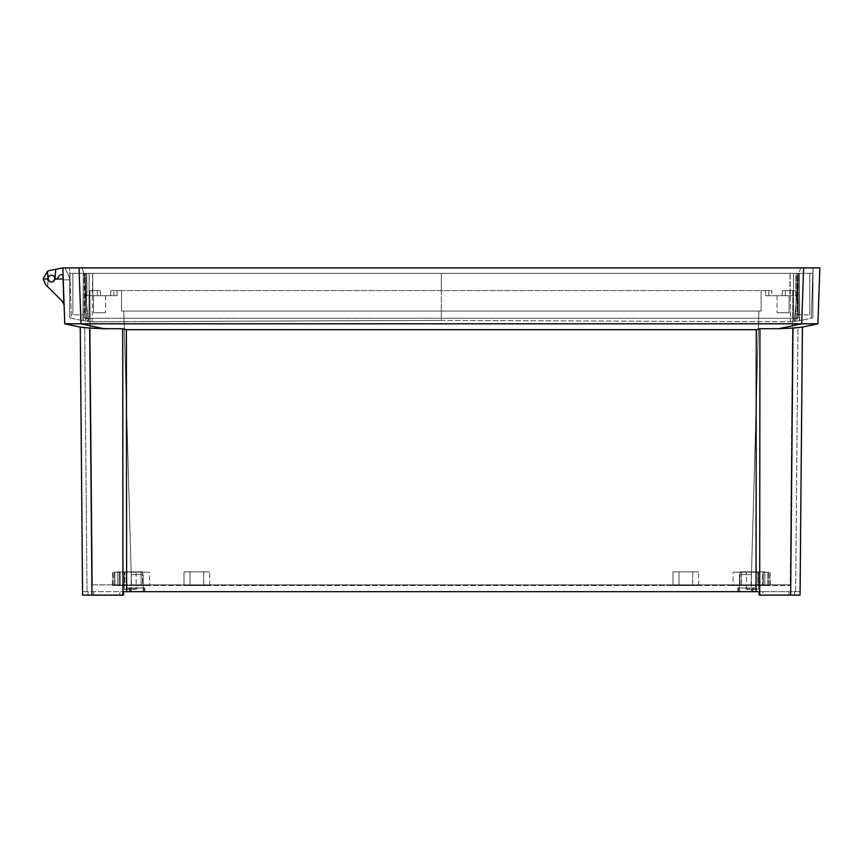 <?xml version="1.0" encoding="UTF-8"?>
<svg xmlns="http://www.w3.org/2000/svg" width="863" height="863" viewBox="0 0 863 863"><rect width="100%" height="100%" fill="white"/><g stroke="black" fill="none" stroke-linecap="round" stroke-linejoin="round"><path stroke-width="0.65" stroke-dasharray="4.32 3.24" d="M698.631 585.535L672.989 585.535L672.989 571.867L698.631 571.867L672.989 571.867L698.631 571.867L672.989 571.867L672.989 585.535L698.631 585.535L698.631 571.867L698.631 585.535L672.989 585.535L698.631 585.535M692.644 585.535L692.644 571.867L678.965 571.867L692.644 571.867L678.965 571.867L692.644 571.867L692.644 585.535L678.965 585.535L678.965 571.867L678.965 585.535L692.644 585.535M209.666 585.535L184.024 585.535L184.024 571.867L209.666 571.867L184.024 571.867L209.666 571.867L184.024 571.867L184.024 585.535L209.666 585.535L209.666 571.867L209.666 585.535L184.024 585.535L209.666 585.535M203.69 585.535L203.69 571.867L190.011 571.867L203.69 571.867L190.011 571.867L203.69 571.867L203.69 585.535L190.011 585.535L190.011 571.867L190.011 585.535L203.69 585.535M64.099 305.027L62.675 275.567L61.651 274.758L62.675 275.567L63.517 302.816L62.6 301.586L64.099 305.027L62.6 301.586L45.599 284.585L62.6 301.586L64.099 305.027L62.6 301.586L45.599 284.585L62.6 301.586L64.099 305.027L62.6 301.586L64.099 305.027L62.675 275.567L61.651 274.758L62.675 275.567L63.517 302.816L45.599 284.585L62.6 301.586L45.599 284.585L62.6 301.586L64.099 305.027L62.6 301.586L63.517 302.816L62.675 275.567L61.651 274.758L62.675 275.567L64.099 305.027L62.6 301.586L64.099 305.027L62.675 275.567L63.517 302.816L62.6 301.586L63.927 303.862L63.236 293.657L63.517 302.816L45.599 284.585L62.6 301.586L64.099 305.027L62.6 301.586L45.599 284.585L62.6 301.586L64.099 305.027L62.6 301.586L46.926 285.901L47.799 285.556L46.926 285.901L47.799 285.556L46.926 285.901L62.6 301.586L46.926 285.901L47.799 285.556L46.926 285.901L62.6 301.586L46.926 285.901L47.799 285.556L46.926 285.901L62.6 301.586L46.926 285.901L47.799 285.556L46.926 285.901L62.6 301.586L46.926 285.901L47.799 285.556L46.926 285.901L62.6 301.586L46.926 285.901L47.799 285.556L46.926 285.901L63.517 302.816L62.675 275.567L61.651 274.758L62.675 275.567L63.517 302.816L62.675 275.567L61.651 274.758L62.675 275.567L64.024 302.6L63.182 275.567L61.553 274.272L63.182 275.567L61.553 274.272L63.182 275.567L63.743 293.657L63.182 275.567L61.553 274.272L63.182 275.567L63.743 293.657L63.182 275.567L61.553 274.272L63.182 275.567L63.743 293.657L63.182 275.567L61.553 274.272L63.182 275.567L63.743 293.657L63.182 275.567L61.553 274.272L63.182 275.567L63.743 293.657L63.182 275.567L63.743 293.657L63.182 275.567L61.553 274.272L59.968 274.574L56.796 278.652L54.93 278.954L63.193 278.954L64.099 305.027L63.226 279.849L64.099 305.027L63.226 279.849L64.099 305.027L63.226 279.849L70.065 279.849L63.226 279.849L70.065 279.849L63.226 279.849L70.065 279.849L69.655 267.886L70.065 279.849L70.022 278.652L70.065 279.849L70.022 278.652L70.065 279.849L70.022 278.652L70.065 279.849L70.022 278.652L70.065 279.849L70.022 278.652L70.065 279.849L70.022 278.652L70.065 279.849L70.022 278.652L70.065 279.849L63.226 279.849L70.065 279.849L63.226 279.849L70.065 279.849L63.226 279.849L64.089 304.747M62.6 301.586L45.599 284.585L43.15 278.652L47.454 271.338A8.382 8.382 0 0 1 49.925 270.432L55.782 269.299L54.93 278.954C52.654 283.183 50.378 283.183 48.123 278.954L47.454 271.338A8.382 8.382 0 0 1 49.925 270.432L65.005 267.886L70.022 278.652L65.005 267.886L70.022 278.652L65.005 267.886L70.022 278.652L65.005 267.886L70.022 278.652L65.005 267.886L70.022 278.652L65.005 267.886L70.022 278.652L65.005 267.886L70.022 278.652L65.005 267.886L63.031 267.886L65.005 267.886M63.517 302.816L63.182 275.567L61.553 274.272L59.968 274.574L56.796 278.652L54.93 278.954L55.782 269.299L54.952 278.673A3.42 3.42 0 0 0 51.607 275.243A3.42 3.42 0 0 0 48.112 278.512L48.101 278.512A3.42 3.42 0 0 1 51.607 275.243A3.42 3.42 0 0 1 54.952 278.673A3.42 3.42 0 0 0 51.597 275.243A3.42 3.42 0 0 0 48.112 278.533L48.101 278.512A3.42 3.42 0 0 1 51.607 275.243A3.42 3.42 0 0 1 54.952 278.673A3.42 3.42 0 0 0 51.597 275.243A3.42 3.42 0 0 0 48.112 278.533A3.42 3.42 0 0 1 51.597 275.243A3.42 3.42 0 0 1 54.952 278.673A3.42 3.42 0 0 0 51.597 275.243A3.42 3.42 0 0 0 48.112 278.533L47.454 271.338L43.15 278.652L47.454 271.338L48.101 278.522L47.454 271.338L48.101 278.522L47.454 271.338L43.161 278.954L45.599 284.585L43.15 278.652L47.454 271.338L48.123 278.954L47.454 271.338A8.382 8.382 0 0 1 49.925 270.432L63.031 267.886L55.782 269.299L54.952 278.673L55.782 269.299L63.031 267.886L55.782 269.299L54.93 278.954L63.193 278.954L63.226 279.849L70.065 279.849L63.226 279.849L70.065 279.849L63.226 279.849L70.065 279.849L63.226 279.849L62.805 267.886L69.655 267.886L69.655 273.355L85.728 273.355L85.372 321.198L82.913 320.68L83.323 273.355L85.728 273.355L85.372 321.198L82.913 320.68L83.323 273.355L85.728 273.355L83.215 273.355L83.215 320.745L85.372 321.198L69.774 317.886L69.774 273.355L83.215 273.355L83.215 320.745L69.774 317.886L71.413 318.231L69.655 267.886L803.615 267.886L800.702 267.886L798.879 273.355L793.518 273.355L793.518 319.763L793.518 273.355L813.011 273.355L796.927 273.355L797.283 321.198L799.742 320.68L799.332 273.355L796.927 273.355L797.283 321.198L799.742 320.68L799.332 273.355L796.927 273.355L799.44 273.355L799.44 320.745L812.881 317.886L812.881 273.355L799.44 273.355L799.44 320.745L812.881 317.886L811.252 318.231L813.011 267.886L812.881 317.886L811.252 318.231L813.011 267.886L800.702 267.886L798.879 273.355L813.011 273.355L813.011 267.897M751.457 574.596L751.457 591.694L751.457 574.596L739.494 574.596L739.494 591.694L751.457 591.694L739.494 591.694L739.494 574.596L751.457 574.596M131.198 591.694L131.198 574.596L131.198 591.694L143.161 591.694L143.161 574.596L131.198 574.596L143.161 574.596L143.161 591.694L131.198 591.694M143.161 574.596L131.198 574.596L143.161 574.596M739.494 591.694L751.457 591.694L739.494 591.694M86.624 321.198L89.148 319.763L89.137 273.355L89.137 319.763L84.401 317.929L84.186 273.355L89.137 273.355L69.655 273.355L69.774 317.886L71.413 318.231L69.655 267.886L69.655 273.355L84.186 273.355L87.875 318.231L84.401 317.929L84.401 277.131L87.875 318.231L84.401 317.929L89.148 319.763L86.624 321.198L86.624 273.355L89.137 273.355L86.624 273.355L86.624 321.198L88.9 321.834L441.327 320.41L793.766 321.834L441.327 320.41L441.327 273.355L790.098 273.355L790.519 321.705L790.098 273.355L92.568 273.355L92.147 321.705L86.624 321.198M796.031 321.198L793.507 319.763L798.253 317.929L798.469 273.355L794.791 318.231L798.253 317.929L798.253 277.131L794.791 318.231L798.253 317.929L793.507 319.763L796.031 321.198L796.031 273.355L793.518 273.355L796.031 273.355L796.031 321.198L793.766 321.834L796.031 321.198M797.79 314.898L797.79 273.355L809.764 273.355L809.764 314.898L809.764 273.355L797.79 273.355L797.79 314.898L809.764 314.898L797.79 314.898M105.556 295.696L105.556 312.784L105.556 295.696L93.582 295.696L93.582 312.784L105.556 312.784L93.582 312.784L93.582 295.696L105.556 295.696M93.582 312.784L105.556 312.784L93.582 312.784M777.099 295.696L777.099 312.784L777.099 295.696L789.073 295.696L789.073 312.784L777.099 312.784L789.073 312.784L789.073 295.696L777.099 295.696M789.073 312.784L777.099 312.784L789.073 312.784M84.865 314.898L84.865 273.355L72.902 273.355L72.902 314.898L72.902 273.355L84.865 273.355L84.865 314.898L72.902 314.898L84.865 314.898M84.865 273.355L72.902 273.355L84.865 273.355M797.79 273.355L809.764 273.355L797.79 273.355M756.495 588.954L756.506 587.93L744.704 587.93L744.704 588.954L744.704 587.93L756.506 587.93L756.506 588.954L756.506 587.93L744.704 587.93L756.495 587.93L756.506 588.954L746.527 588.954L746.527 587.93L746.527 588.954L744.704 588.954L756.495 588.954M746.506 589.3L746.506 571.867L746.506 589.3L758.469 589.3L758.469 571.867L746.506 571.867L758.469 571.867L758.469 589.3L746.506 589.3M756.409 585.535L764.877 585.535L764.877 571.867L764.877 585.535L740.087 585.535L740.087 571.867L764.877 571.867L740.087 571.867L764.877 571.867L740.087 571.867L740.087 585.535L741.554 585.535L733.086 585.535L757.876 585.535L757.876 572.201L757.876 585.535L756.409 585.535L764.877 585.535L733.086 585.535L733.086 572.201L757.876 572.201L756.409 572.201L756.409 585.535L756.409 572.201L741.554 572.201L741.554 585.535L741.554 572.201L733.086 572.201L757.876 572.201L733.086 572.201L733.086 585.535L756.409 585.535M768.232 572.201L763.431 572.201L768.232 572.201M767.692 585.535L763.431 585.535L767.692 585.535L767.865 572.201L763.28 572.201L763.313 585.535L767.692 585.535L767.865 572.201L768.674 572.201L768.836 585.535L767.692 585.535M120.184 572.201L119.234 572.201L119.234 585.535L120.281 585.535L120.184 572.201L112.589 572.201L113.992 572.201L113.819 585.535L114.962 585.535L114.79 572.201L113.992 572.201L113.819 585.535L112.363 585.535L120.281 585.535L114.962 585.535L114.79 572.201L119.234 572.201L112.589 572.201L119.374 572.201L119.342 585.535L120.281 585.535L120.184 572.201L119.374 572.201L120.184 572.201M126.16 588.954L126.149 587.93L137.951 587.93L137.951 588.954L126.149 588.954L126.149 587.93L137.951 587.93L126.16 587.93L136.127 587.93L136.127 588.954L126.16 588.954L137.951 588.954L137.951 587.93L136.127 587.93L136.127 588.954L137.951 588.954L126.16 588.954M136.16 571.867L136.16 589.3L136.16 571.867L124.186 571.867L124.186 589.3L136.16 589.3L124.186 589.3L124.186 571.867L136.16 571.867M142.568 571.867L117.778 571.867L117.778 585.535L117.778 571.867L142.568 571.867L142.568 585.535L141.101 585.535L149.579 585.535L124.79 585.535L124.79 572.201L124.79 585.535L126.257 585.535L117.778 585.535L142.568 585.535L142.568 571.867L117.778 571.867L142.568 571.867M126.257 572.201L126.257 585.535L117.778 585.535L149.579 585.535L124.79 585.535L126.257 585.535L126.257 572.201L141.101 572.201L141.101 585.535L141.101 572.201L149.579 572.201L124.79 572.201L149.579 572.201L149.579 585.535L149.579 572.201L126.257 572.201M124.186 589.3L136.16 589.3L124.186 589.3M119.234 585.535L112.363 585.535L119.234 585.535M762.471 572.201L763.431 572.201L763.431 585.535L762.385 585.535L762.471 572.201L770.066 572.201L768.674 572.201L768.836 585.535L770.303 585.535L762.385 585.535L763.313 585.535L762.385 585.535L762.471 572.201M758.469 571.867L746.506 571.867L758.469 571.867M131.521 585.535L790.228 585.535L131.521 585.535L131.521 584.855L92.417 584.855L92.427 585.535L89.849 290.561L100.302 290.561L97.325 290.561L97.422 295.696L117.044 295.696L117.088 290.561L110.863 290.561L121.554 290.561L121.554 311.079L761.101 311.079L758.879 311.079L761.101 311.079L761.101 290.561L121.554 290.561L121.554 311.079L761.101 311.079L761.101 290.561L761.101 311.079L761.101 290.561L121.554 290.561L121.554 311.079L758.879 311.079L751.134 585.535L751.134 584.855L790.238 584.855L790.228 585.535L792.806 290.561L782.353 290.561L785.33 290.561L785.233 295.696L765.61 295.696L765.567 290.561L771.792 290.561L761.101 290.561L768.814 290.561L768.847 295.696L768.814 290.561L771.792 290.561L771.954 295.696L765.61 295.696L765.567 290.561L771.792 290.561L771.954 295.696L782.126 295.696L782.353 290.561L795.762 290.561L792.666 290.561L792.687 295.696L765.61 295.696L765.567 290.561L110.863 290.561L121.554 290.561L121.554 311.079L758.879 311.079L751.134 584.855L790.238 584.855L792.806 290.561L782.353 290.561L782.126 295.696L792.687 295.696L785.233 295.696L785.33 290.561L792.666 290.561L792.687 295.696L795.708 295.696L795.902 273.355L92.568 273.355L92.147 321.705L441.327 320.41L441.327 273.355L441.327 290.561L117.088 290.561L117.044 295.696L117.088 290.561L117.044 295.696L92.826 295.696L117.044 295.696L110.701 295.696L110.863 290.561L110.701 295.696L113.808 295.696L113.84 290.561L113.808 295.696L100.529 295.696L100.302 290.561L100.529 295.696L86.947 295.696L92.826 295.696L86.947 295.696L86.904 290.561L97.325 290.561L97.422 295.696L86.947 295.696L86.753 273.355L441.327 273.355L86.753 273.355L86.947 295.696L86.904 290.561L89.989 290.561L89.979 295.696L89.989 290.561L100.302 290.561L89.849 290.561L92.417 584.855L131.521 584.855L123.776 311.079L131.521 585.535M769.99 585.535L769.828 572.201L769.99 585.535M112.665 585.535L112.826 572.201L112.665 585.535M89.234 273.355L92.568 273.355L86.624 273.355L89.234 273.355L88.9 321.834L89.234 273.355M793.421 273.355L790.098 273.355L796.031 273.355L793.421 273.355L793.766 321.834L793.421 273.355M790.023 273.355L441.327 273.355L441.327 290.561L765.567 290.561L765.61 295.696L795.708 295.696L795.902 273.355L790.023 273.355L789.828 295.696L790.023 273.355M795.708 295.696L795.762 290.561L795.708 295.696M800.702 267.886L81.963 267.886L83.776 273.355L81.963 267.886L800.702 267.886M759.936 328.727L759.699 591.694L759.116 591.694L762.849 591.694L762.87 595.114L759.149 595.114L800.066 595.114L759.149 595.114L759.116 591.694L759.699 591.694L756.031 591.694L756.268 329.677L759.936 328.727L778.609 328.727L802.407 327.109L800.098 591.694L802.407 327.109L797.951 328.048L795.654 591.694L800.098 591.694L795.654 591.694L797.951 328.048L817.897 323.808L819.85 267.886L803.615 267.886L801.695 323.808L80.96 323.808L79.04 267.886L62.805 267.886L63.226 279.849M794.791 318.231L87.875 318.231L794.791 318.231M59.968 274.574L56.796 279.148L54.962 278.652L56.796 278.652L59.018 277.12L56.796 279.148L59.018 277.12L58.587 276.106L59.968 274.574L56.796 278.652L54.93 278.954C52.665 283.183 50.388 283.183 48.123 278.954L43.161 278.954L48.123 278.954L47.799 285.556L47.454 271.338A8.382 8.382 0 0 1 49.925 270.432L55.782 269.299L54.908 279.148L59.018 277.12L58.587 276.106L59.968 274.574L61.553 274.272L63.182 275.567L61.553 274.272L63.182 275.567L61.553 274.272L63.182 275.567L63.786 293.657L63.182 275.567L63.786 293.657L63.182 275.567L63.786 293.657L63.182 275.567L63.786 293.657L63.182 275.567L63.786 293.657L63.182 275.567L63.786 293.657L63.182 275.567L63.786 293.657L63.182 275.567L61.553 274.272L59.968 274.574L58.587 276.106L59.018 277.12L54.908 279.148C52.578 283.01 50.313 282.935 48.112 278.943L43.161 278.954L48.101 278.512A3.42 3.42 0 0 1 51.597 275.243A3.42 3.42 0 0 1 54.952 278.673L55.782 269.299L54.908 279.148L56.796 278.652L58.587 276.106L59.018 277.12L54.908 279.148C52.557 283.053 50.281 282.988 48.112 278.943L47.799 285.556L47.454 271.338A8.382 8.382 0 0 1 49.925 270.432A8.382 8.382 0 0 0 47.454 271.338A8.382 8.382 0 0 1 49.925 270.432A8.382 8.382 0 0 0 47.454 271.338A8.382 8.382 0 0 1 49.925 270.432A8.382 8.382 0 0 0 47.454 271.338L48.08 278.533L47.454 271.338L43.15 278.652L47.454 271.338L48.08 278.533L47.454 271.338A8.382 8.382 0 0 1 49.925 270.432L55.782 269.299L54.962 278.673A3.42 3.42 0 0 0 51.607 275.243A3.42 3.42 0 0 0 48.112 278.512L48.101 278.512A3.42 3.42 0 0 1 51.597 275.243A3.42 3.42 0 0 1 54.952 278.673L55.782 269.299L54.908 279.148L59.018 277.12L58.587 276.106L59.968 274.574L61.553 274.272L59.968 274.574L58.587 276.106L59.968 274.574L61.651 274.758L60.065 275.06L56.796 279.148L59.018 277.12L56.796 279.148L59.018 277.12L56.796 279.148L59.018 277.12L56.796 279.148L59.018 277.12L58.587 276.106L59.968 274.574L61.553 274.272L59.968 274.574L58.587 276.106L59.968 274.574L61.553 274.272L60.065 275.06L61.651 274.758L60.065 275.06L61.651 274.758L60.065 275.06L61.651 274.758L60.065 275.06L61.651 274.758L60.065 275.06L61.651 274.758L60.065 275.06L61.651 274.758L62.675 275.567L64.779 323.819L62.675 275.567L61.651 274.758L62.675 275.567L61.651 274.758L60.065 275.06L56.796 279.148L59.018 277.12L56.796 279.148L59.018 277.12L58.587 276.106L59.968 274.574L61.553 274.272L59.968 274.574L56.796 278.652L58.501 277.099L56.796 278.652L54.93 278.954C52.665 282.999 50.388 282.999 48.123 278.954L48.112 278.911M54.941 278.878L63.193 278.954L54.93 278.954C52.665 282.999 50.388 282.999 48.123 278.954L48.123 278.954C50.313 282.935 52.578 283.01 54.908 279.148C52.557 283.053 50.281 282.988 48.112 278.943L48.112 278.943C50.313 282.935 52.578 283.01 54.908 279.148C52.557 283.053 50.281 282.988 48.112 278.943L47.799 285.556L48.112 278.943C50.378 283.183 52.654 283.183 54.93 278.954L63.193 278.954L54.93 278.954C52.665 282.999 50.388 282.999 48.123 278.954L43.161 278.954L48.123 278.954L47.799 285.556L48.112 278.943C50.313 282.935 52.578 283.01 54.908 279.148C52.557 283.053 50.281 282.988 48.112 278.943L48.112 278.943C50.378 283.183 52.654 283.183 54.93 278.954L63.193 278.954L54.93 278.954C52.654 282.988 50.378 282.988 48.123 278.954L43.161 278.954L48.123 278.954L47.799 285.556L48.112 278.943C50.313 282.935 52.578 283.01 54.908 279.148C52.578 283.01 50.313 282.935 48.112 278.943L47.799 285.556L48.101 278.727L43.161 278.954L48.123 278.954C50.388 283.183 52.665 283.183 54.93 278.954L63.193 278.954L54.93 278.954L55.782 269.299L63.031 267.886L55.782 269.299L63.031 267.886L64.757 323.808L83.387 327.487M82.589 595.114L82.568 591.694L87.012 591.694L82.568 591.694L80.248 327.109L84.703 328.048L80.248 327.109L82.568 591.694L119.806 591.694L88.08 591.694L88.037 595.114L82.589 595.114L82.568 591.694L88.058 591.694L88.037 595.114M58.587 276.106L56.796 278.652L59.018 277.12L56.796 279.148L54.93 278.954C52.665 283.183 50.388 283.183 48.123 278.954L43.161 278.954L48.123 278.954L47.454 271.338A8.382 8.382 0 0 1 49.925 270.432L63.031 267.886M48.08 278.533L47.454 271.338A8.382 8.382 0 0 1 49.925 270.432L55.782 269.299L54.93 278.954L53.97 281.047M800.098 591.694L762.849 591.694L794.607 591.694L794.618 595.114L800.066 595.114L800.098 591.694L794.618 591.694L794.64 595.114L794.618 591.694L794.65 595.114L794.607 591.694L794.618 595.114L788.976 595.114L788.976 591.694L788.976 595.114M122.719 328.727L89.666 328.037L91.996 595.114L119.795 595.114L119.806 591.694L123.538 591.694L119.806 591.694L119.795 595.114L123.506 595.114L123.538 591.694L122.956 591.694L126.634 591.694L126.386 329.677L122.719 328.727L122.934 595.114L123.506 595.114L91.996 595.114L122.934 595.114M123.538 591.694L122.956 591.694M756.031 591.694L126.634 591.694M759.116 591.694L762.849 591.694L762.87 595.114M752.309 591.694L737.779 591.694L753.172 591.694L738.642 591.694L753.172 591.694L752.309 591.694L752.309 587.93L737.919 587.93L737.779 591.694L738.642 591.694L737.779 591.694L737.919 587.93L753.043 587.93L752.309 587.93L753.043 587.93L753.172 591.694L753.043 587.93L753.172 591.694L753.043 587.93L738.642 587.93L752.309 587.93L752.309 591.694M129.482 591.694L144.876 591.694L129.482 591.694L129.623 587.93L129.482 591.694L129.623 587.93L144.747 587.93L144.876 591.694L144.747 587.93L144.024 587.93L144.747 587.93L144.876 591.694L144.747 587.93L129.623 587.93L129.482 591.694M737.919 587.93L737.779 591.694L737.919 587.93L738.642 587.93L737.919 587.93M817.897 323.808L801.695 323.808L778.609 328.727M756.268 329.677L126.386 329.677M759.699 591.694L759.72 595.114M89.666 328.037L86.3 327.746M64.757 323.808L65.793 323.884M69.515 323.959L80.96 323.808L104.045 328.727M87.012 591.694L84.703 328.048L87.012 591.694M53.387 281.521L52.319 281.985M50.863 282.007L49.482 281.392M54.908 279.148L63.193 278.954L54.93 278.954C52.654 282.988 50.378 282.988 48.123 278.954C50.281 282.988 52.557 283.053 54.908 279.148C52.578 283.01 50.313 282.935 48.112 278.943L47.799 285.556L48.112 278.943C50.281 282.988 52.557 283.053 54.908 279.148C52.557 283.053 50.281 282.988 48.112 278.943C50.388 283.183 52.665 283.183 54.93 278.954L55.782 269.299L49.925 270.432L55.782 269.299L49.925 270.432L55.782 269.299L49.925 270.432L55.782 269.299L54.962 278.673A3.42 3.42 0 0 0 51.607 275.243A3.42 3.42 0 0 0 48.112 278.512A3.42 3.42 0 0 1 51.597 275.243A3.42 3.42 0 0 1 54.952 278.673A3.42 3.42 0 0 0 51.607 275.243A3.42 3.42 0 0 0 48.112 278.512M43.161 278.954L48.123 278.954M54.93 278.954L63.193 278.954M770.044 585.535L769.882 572.201L770.044 585.535M112.611 585.535L112.773 572.201L112.611 585.535M751.134 584.855L131.521 584.855L751.134 584.855M92.632 273.355L92.826 295.696L92.632 273.355M738.642 587.93L738.642 591.694L738.642 587.93M130.345 591.694L130.345 587.93L130.345 591.694M144.024 591.694L144.024 587.93L144.024 591.694M790.659 595.114L792.989 328.037M93.679 595.114L93.679 591.694L93.679 595.114M770.066 572.201L770.303 585.535L770.066 572.201M112.589 572.201L112.363 585.535L112.589 572.201M56.796 278.652L58.501 277.099M61.553 274.272L63.182 275.567"/><path stroke-width="1.29" d="M64.089 304.747L62.6 301.586L45.599 284.585L43.15 278.652L47.454 271.338L48.123 278.954L47.454 271.338L48.123 278.954L47.454 271.338L48.123 278.954L47.454 271.338L48.123 278.954L43.161 278.954L45.599 284.585L43.161 278.954M759.936 328.727L759.699 591.694L756.031 591.694L756.268 329.677L759.936 328.727L778.609 328.727L801.695 323.808L803.615 267.886L819.85 267.886L817.897 323.808L802.374 327.109L817.897 323.808L64.757 323.808L80.248 327.109L64.757 323.808L62.805 267.886L813.011 267.886M89.687 328.048L104.045 328.727L80.96 323.808L79.04 267.886L65.005 267.886M54.962 278.652L55.782 269.299L63.031 267.886M54.941 278.878L55.782 269.299L54.908 279.148L63.193 278.954L64.099 304.898M63.927 303.862L64.024 302.6L63.927 303.862M54.908 279.148L55.782 269.299L49.925 270.432A8.382 8.382 0 0 0 47.454 271.338L43.15 278.652L47.454 271.338L43.15 278.652L47.454 271.338L43.15 278.652L47.454 271.338L48.101 278.522A3.42 3.42 0 0 1 51.597 275.243A3.42 3.42 0 0 1 54.952 278.673L55.782 269.299L54.725 279.882M63.517 302.816L64.099 305.027L62.6 301.586M54.93 278.954C52.665 282.999 50.388 282.999 48.123 278.954L49.482 281.392M123.506 595.114L122.934 595.114L123.506 595.114L123.538 591.705L122.956 591.694L122.934 595.114L82.589 595.114L80.248 327.109L82.589 595.114L91.996 595.114L89.666 328.037L80.291 327.109L64.757 323.808M104.045 328.727L122.719 328.727L122.956 591.694L126.634 591.694L126.386 329.677L122.719 328.727M756.268 329.677L126.386 329.677M756.031 591.694L126.634 591.694M817.897 323.808L802.407 327.109L792.482 328.091M800.098 591.694L802.407 327.109L800.066 595.114L759.149 595.114L759.72 595.114L759.699 591.694M762.87 595.114L788.976 595.114M86.3 327.746L83.387 327.487M65.793 323.884L69.515 323.959M88.037 595.114L82.589 595.114M778.609 328.727L792.989 328.037L790.659 595.114M759.149 595.114L759.116 591.694M53.97 281.047L53.387 281.521M52.319 281.985L50.863 282.007M63.193 278.954L63.226 279.849"/></g></svg>
